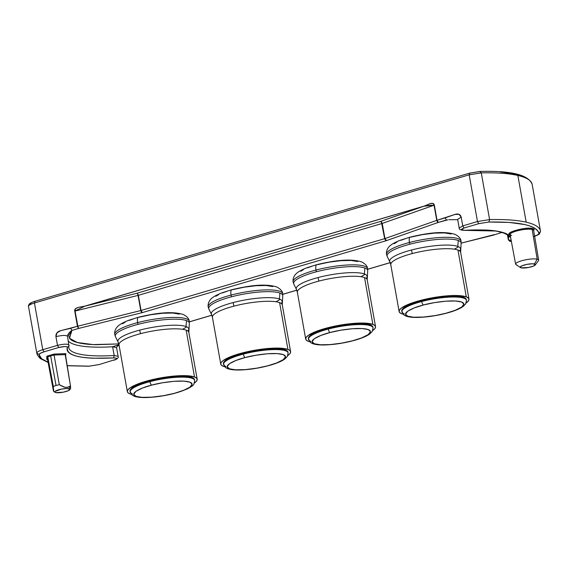 <?xml version="1.0" encoding="UTF-8"?>
<svg xmlns="http://www.w3.org/2000/svg" width="569" height="569" viewBox="0 0 569 569"><rect width="100%" height="100%" fill="white"/><g stroke="black" fill="none" stroke-linecap="round" stroke-linejoin="round"><path stroke-width="0.85" d="M533.587 230.758A11.963 2.596 169.9 0 0 532.143 229.449A0.789 0.69 103 0 1 532.691 228.496L533.672 230.58M226 366.5A32.803 7.127 -10.1 0 1 223.525 364.409A32.803 7.127 -10.1 0 1 243.376 354.089A3.165 1.081 75.3 0 0 245.111 357.567C252.544 355.333 274.621 351.656 283.312 354.608C291.264 357.759 275.944 363.918 267.608 365.824L256.896 368.143L245.26 369.622L235.445 369.8L229.414 368.783L227.166 366.763L229.35 363.79L235.986 360.469L245.111 357.567L255.822 355.248L267.466 353.769L277.281 353.591L283.312 354.608L285.56 356.628L283.369 359.601L276.74 362.922L267.608 365.824A3.165 1.081 75.3 0 0 267.885 365.839A3.165 1.081 -104.7 0 1 267.608 365.824C260.175 368.058 238.105 371.735 229.414 368.783C221.455 365.632 236.782 359.473 245.111 357.567A3.165 1.081 -104.7 0 1 243.376 354.089A32.803 7.127 169.9 0 0 223.709 364.907M209.186 309.579A37.597 8.172 -10.1 0 1 231.469 296.805A37.597 8.172 -10.1 0 1 279.92 293.056A37.597 8.172 169.9 0 1 282.765 295.965L282.267 304.863A35.47 7.71 169.9 0 0 279.592 302.608A35.47 7.71 169.9 0 0 233.887 306.15A13.379 4.559 75.3 0 0 233.077 302.594A35.968 7.817 -10.1 0 1 279.429 299.01A35.968 7.817 -10.1 0 1 282.153 301.79A35.968 7.817 -10.1 0 1 281.299 303.483M208.389 307.559A37.839 8.222 -10.1 0 1 231.071 295.076A6.522 2.219 -104.7 0 1 231.86 289.685A6.522 2.219 75.3 0 0 231.071 295.076A37.839 8.222 169.9 0 0 208.389 307.559M132.57 394.04A32.803 7.127 -10.1 0 1 130.102 391.949A32.803 7.127 -10.1 0 1 149.946 381.635A3.165 1.081 75.3 0 0 151.688 385.113C159.121 382.873 181.191 379.196 189.882 382.155C197.841 385.305 182.521 391.458 174.185 393.364L163.474 395.683L151.831 397.169L142.022 397.347L135.991 396.323L133.736 394.303L135.927 391.33L142.556 388.008L151.688 385.113L162.4 382.795L174.036 381.308L183.851 381.13L189.882 382.155L192.13 384.167L189.946 387.148L183.31 390.469L174.185 393.364A3.165 1.081 75.3 0 0 174.463 393.378A3.165 1.081 -104.7 0 1 174.185 393.364C166.753 395.604 144.682 399.282 135.991 396.323C128.032 393.172 143.352 387.02 151.688 385.113A3.165 1.081 -104.7 0 1 149.946 381.635A32.803 7.127 169.9 0 0 130.28 392.454M115.756 337.125A37.597 8.172 -10.1 0 1 138.047 324.351A37.597 8.172 -10.1 0 1 186.49 320.596A37.597 8.172 169.9 0 1 189.342 323.505L188.837 332.41A35.47 7.71 169.9 0 0 186.17 330.148A35.47 7.71 169.9 0 0 140.465 333.69A13.379 4.559 75.3 0 0 139.654 330.141A35.968 7.817 -10.1 0 1 186.006 326.549A35.968 7.817 -10.1 0 1 188.73 329.337A35.968 7.817 -10.1 0 1 187.877 331.03M114.959 335.098A37.839 8.222 -10.1 0 1 137.648 322.623A6.522 2.219 -104.7 0 1 138.431 317.232A6.522 2.219 75.3 0 0 137.648 322.623A37.839 8.222 169.9 0 0 114.959 335.098M404.353 313.917A32.803 7.127 -10.1 0 1 401.885 311.826A32.803 7.127 -10.1 0 1 421.729 301.513A3.165 1.081 75.3 0 0 423.471 304.991C430.904 302.751 452.974 299.074 461.665 302.032C469.624 305.183 454.304 311.335 445.968 313.242L435.257 315.56L423.613 317.04L413.805 317.225L407.767 316.2L405.519 314.18L407.71 311.207L414.339 307.886L423.471 304.991L434.183 302.672L445.819 301.186L455.634 301.008L461.665 302.032L463.913 304.045L461.729 307.025L455.093 310.347L445.968 313.242A3.165 1.081 75.3 0 0 446.245 313.256A3.165 1.081 -104.7 0 1 445.968 313.242C438.535 315.482 416.465 319.159 407.767 316.2C399.815 313.05 415.135 306.897 423.471 304.991A3.165 1.081 -104.7 0 1 421.729 301.513A32.803 7.127 169.9 0 0 402.063 312.331M387.539 256.996A37.597 8.172 -10.1 0 1 409.822 244.229A37.597 8.172 -10.1 0 1 458.273 240.474A37.597 8.172 169.9 0 1 461.125 243.383L460.62 252.287A35.47 7.71 169.9 0 0 457.953 250.026A35.47 7.71 169.9 0 0 412.241 253.568A13.379 4.559 75.3 0 0 411.437 250.019A35.968 7.817 -10.1 0 1 457.789 246.427A35.968 7.817 -10.1 0 1 460.513 249.208A35.968 7.817 -10.1 0 1 459.66 250.901M386.742 254.976A37.839 8.222 -10.1 0 1 409.431 242.494A6.522 2.219 -104.7 0 1 410.213 237.109A6.522 2.219 75.3 0 0 409.431 242.494A37.839 8.222 169.9 0 0 386.742 254.976M293.32 282.523A37.839 8.222 -10.1 0 1 316.008 270.04A6.522 2.219 -104.7 0 1 316.791 264.649A6.522 2.219 75.3 0 0 316.008 270.04A37.839 8.222 169.9 0 0 293.32 282.523M294.116 284.543A37.597 8.172 -10.1 0 1 316.4 271.769A37.597 8.172 -10.1 0 1 364.85 268.02A37.597 8.172 169.9 0 1 367.695 270.929L367.197 279.827A35.47 7.71 169.9 0 0 364.53 277.572A35.47 7.71 169.9 0 0 318.818 281.107A13.379 4.559 75.3 0 0 318.007 277.558A35.968 7.817 -10.1 0 1 364.359 273.966A35.968 7.817 -10.1 0 1 367.083 276.754A35.968 7.817 -10.1 0 1 366.237 278.447M310.93 341.457A32.803 7.127 -10.1 0 1 308.462 339.373A32.803 7.127 -10.1 0 1 328.306 329.053A3.165 1.081 75.3 0 0 330.048 332.531C337.474 330.29 359.551 326.613 368.243 329.572C376.201 332.723 360.874 338.875 352.538 340.781A3.165 1.081 75.3 0 0 352.823 340.795A3.165 1.081 -104.7 0 1 352.538 340.781C345.113 343.022 323.036 346.699 314.344 343.74C306.385 340.589 321.713 334.437 330.048 332.531A3.165 1.081 -104.7 0 1 328.306 329.053A32.803 7.127 169.9 0 0 308.64 339.871M364.85 268.02L364.359 273.966L364.85 268.02A37.597 8.172 169.9 0 0 316.4 271.769A6.522 2.219 -104.7 0 1 316.008 270.04A6.522 2.219 75.3 0 0 316.4 271.769A37.597 8.172 169.9 0 0 293.817 284.087L293.113 281.94C292.751 279.208 293.54 276.712 295.475 274.457C296.549 273.17 299.059 270.872 306.698 267.843L316.819 264.642C332.175 260.993 349.451 258.042 361.678 261.932C365.447 263.916 367.432 266.164 367.617 268.675L367.695 270.929M458.273 240.474L457.789 246.427L458.273 240.474A37.597 8.172 169.9 0 0 409.822 244.229A6.522 2.219 -104.7 0 1 409.431 242.494A6.522 2.219 75.3 0 0 409.822 244.229A37.597 8.172 169.9 0 0 387.24 256.548L386.536 254.4C386.18 251.662 386.97 249.172 388.897 246.918C389.978 245.623 392.482 243.333 400.128 240.303L410.249 237.095C425.598 233.446 442.874 230.502 455.1 234.385C458.877 236.37 460.854 238.617 461.046 241.128L461.125 243.383M186.49 320.596L186.006 326.549L186.49 320.596A37.597 8.172 169.9 0 0 138.047 324.351A6.522 2.219 -104.7 0 1 137.648 322.623A6.522 2.219 75.3 0 0 138.047 324.351A37.597 8.172 169.9 0 0 115.457 336.67L114.753 334.522C114.397 331.784 115.187 329.295 117.122 327.04C118.196 325.745 120.706 323.455 128.345 320.425L138.466 317.218C153.815 313.576 171.091 310.624 183.318 314.508C187.094 316.492 189.072 318.74 189.264 321.25L189.342 323.505M279.92 293.056L279.429 299.01L279.92 293.056A37.597 8.172 169.9 0 0 231.469 296.805A6.522 2.219 -104.7 0 1 231.071 295.076A6.522 2.219 75.3 0 0 231.469 296.805A37.597 8.172 169.9 0 0 208.887 309.123L208.183 306.983C207.82 304.244 208.61 301.748 210.544 299.5C211.618 298.206 214.129 295.916 221.768 292.879L231.889 289.678C247.245 286.029 264.514 283.085 276.74 286.968C280.517 288.952 282.501 291.2 282.686 293.711L282.765 295.965M535.273 264.962L538.459 260.673A11.693 2.539 169.9 0 0 537.193 259.151L532.143 229.449L537.193 259.151A11.693 2.539 -10.1 0 1 538.651 260.069L533.637 230.388A11.963 2.596 169.9 0 0 532.143 229.449A11.963 2.596 169.9 0 0 518.658 230.488A11.963 2.596 169.9 0 0 510.087 234.584L515.628 264.165A11.693 2.539 -10.1 0 1 524.006 260.161A11.693 2.539 -10.1 0 1 537.193 259.151L534.44 263.959A7.703 1.671 -10.1 0 1 535.273 264.962A7.703 1.671 -10.1 0 1 529.035 267.38A7.703 1.671 -10.1 0 1 521.19 267.864L520.272 267.387L521.851 265.865L526.922 264.372L532.513 263.781L535.358 264.436L533.779 265.951L528.708 267.444L521.19 267.864A7.703 1.671 -10.1 0 1 520.486 267.601A7.703 1.671 -10.1 0 1 524.945 264.82A7.703 1.671 -10.1 0 1 534.44 263.959L537.193 259.151A11.693 2.539 169.9 0 0 522.783 260.467A11.693 2.539 169.9 0 0 516.019 264.67L520.486 267.601M70.648 388.421L70.492 386.024L68.984 388.691A7.703 1.671 -10.1 0 1 69.823 389.694A7.703 1.671 -10.1 0 1 63.586 392.112A7.703 1.671 -10.1 0 1 55.734 392.596A7.703 1.671 -10.1 0 1 55.029 392.326A7.703 1.671 -10.1 0 1 59.496 389.552A7.703 1.671 -10.1 0 1 68.984 388.691L70.492 386.024L67.96 387.247L65.044 387.354L59.29 384.694L54.062 355.028A11.963 2.596 169.9 0 0 50.648 355.888A11.963 2.596 169.9 0 0 47.782 356.877L53.315 386.458A11.693 2.539 -10.1 0 1 56.047 385.519L50.648 355.888A11.963 2.596 169.9 0 0 47.782 356.877L46.871 356.187L46.694 359.288L47.611 359.807L46.694 359.288L47.611 359.807L47.782 356.877L47.611 359.807L53.778 391.188M534.135 236.37C534.796 236.363 539.668 234.222 539.476 233.852L540.522 231.32L538.914 233.56L540.522 231.32A114.611 24.908 169.9 0 0 540.486 231.121A114.611 24.908 169.9 0 0 526.183 222.173A114.611 24.908 169.9 0 0 489.603 219.591L488.871 222.031L478.778 223.667L488.871 222.031C520.087 221.59 536.766 225.438 538.914 233.56C538.843 234.435 537.186 235.374 533.935 236.37L537.627 234.919L538.914 233.56C538.637 231.611 537.307 229.876 534.924 228.361C532.548 226.839 529.177 225.58 524.817 224.577L509.17 222.429L488.871 222.031L489.603 219.591L481.282 172.876L489.603 219.591A114.611 24.908 -10.1 0 1 526.183 222.173L517.861 175.465A114.611 24.908 169.9 0 0 481.282 172.876L469.169 174.832L34.446 302.993L42.767 349.707L44.055 351.82L58.785 347.481C63.721 346.365 66.616 346.293 67.448 347.282L68.941 346.066L69.048 345.091C67.931 343.783 64.084 343.868 57.49 345.362L55.94 336.628C62.526 335.134 66.381 335.049 67.491 336.357C67.604 334.458 69.077 332.474 71.914 330.418L68.735 335.66L69.731 338.583C71.217 340.39 74.24 341.82 78.799 342.872C83.359 343.925 89.177 344.529 96.261 344.693L118.793 343.918L93.096 344.586L77.448 342.538L69.518 338.306L71.914 330.418L68.764 333.334L67.604 335.653M510.934 239.115L510.549 240.915L508.273 239.3A82.206 17.867 169.9 0 0 508.586 236.811A82.206 17.867 -10.1 0 1 508.273 239.3L507.456 235.04M285.645 350.817A32.803 7.127 169.9 0 0 243.376 354.089A32.803 7.127 -10.1 0 1 285.645 350.817A32.803 7.127 -10.1 0 1 288.113 352.908L287.978 352.147A32.803 7.127 169.9 0 0 285.51 350.056A32.803 7.127 169.9 0 0 248.724 352.012A32.803 7.127 169.9 0 0 223.389 363.648L223.973 361.877L225.793 360.213L232.771 356.678L243.24 353.328L255.595 350.682L267.971 349.124L278.476 348.904L285.51 350.056L285.645 350.817L285.51 350.056L287.366 351.101L287.999 352.403M279.592 302.608L287.935 349.423A35.47 7.71 -10.1 0 1 290.603 351.678A35.47 7.71 -10.1 0 1 287.829 355.518L289.977 353.591L290.631 351.955L289.941 350.547L287.935 349.423L279.592 302.608A35.47 7.71 169.9 0 0 233.887 306.15A35.47 7.71 169.9 0 0 212.621 317.843M224.698 366.763A35.47 7.71 -10.1 0 1 223.439 366.379L221.433 365.248L220.744 363.84L221.391 362.204L223.361 360.397L230.907 356.578L242.223 352.958L255.588 350.091L268.973 348.413L280.325 348.178L287.935 349.423A35.47 7.71 -10.1 0 0 248.162 351.535A35.47 7.71 -10.1 0 0 220.765 364.117A35.47 7.71 -10.1 0 0 223.439 366.379L224.698 366.763M275.908 301.741A37.597 8.172 169.9 0 0 280.126 299.294M282.48 293.135A37.839 8.222 169.9 0 0 231.071 295.076A37.839 8.222 -10.1 0 1 282.48 293.135M194.577 379.943L193.937 378.641L192.08 377.603A32.803 7.127 169.9 0 0 155.301 379.551A32.803 7.127 169.9 0 0 129.967 391.195L132.108 395.071L134.192 396.195C137.008 397.219 141.062 397.674 146.354 397.546C155.401 397.262 164.761 395.875 174.448 393.385L186.831 389.146C191.461 386.756 193.816 385.057 193.894 384.047L194.69 380.448A32.803 7.127 -10.1 0 0 192.215 378.357L192.08 377.603L189.079 376.863L180.138 376.386L168.481 377.29L155.87 379.431L144.234 382.489L135.344 385.995L130.55 389.424L129.974 391.216M149.946 381.635A32.803 7.127 -10.1 0 1 192.215 378.357A32.803 7.127 169.9 0 0 149.946 381.635M186.17 330.148L194.506 376.963A35.47 7.71 -10.1 0 1 197.18 379.217A35.47 7.71 -10.1 0 1 194.406 383.065L196.554 381.138L197.201 379.495L196.511 378.086L194.506 376.963L186.17 330.148A35.47 7.71 169.9 0 0 140.465 333.69A35.47 7.71 169.9 0 0 119.198 345.39M131.275 394.31A35.47 7.71 -10.1 0 1 130.009 393.919L128.004 392.795L127.314 391.387L127.968 389.744L129.938 387.944L137.485 384.125L148.801 380.505L162.165 377.631L175.544 375.953L186.902 375.718L194.506 376.963A35.47 7.71 -10.1 0 0 154.732 379.075A35.47 7.71 -10.1 0 0 127.342 391.657A35.47 7.71 -10.1 0 0 130.009 393.919L131.275 394.31M182.485 329.28A37.597 8.172 169.9 0 0 186.703 326.834M189.057 320.674A37.839 8.222 169.9 0 0 137.648 322.623A37.839 8.222 -10.1 0 1 189.057 320.674M466.36 299.82L465.719 298.519L463.863 297.473A32.803 7.127 169.9 0 0 427.084 299.429A32.803 7.127 169.9 0 0 401.75 311.072L403.89 314.949L405.974 316.065C408.791 317.097 412.845 317.552 418.13 317.417C427.184 317.139 436.544 315.752 446.231 313.263C453.82 311.271 459.432 309.024 463.059 306.527L465.677 303.924L466.466 300.325A32.803 7.127 -10.1 0 0 463.998 298.234L463.863 297.473L460.862 296.733L451.921 296.264L440.264 297.167L427.653 299.308L416.017 302.367L407.127 305.873L402.333 309.301L401.757 311.094M421.729 301.513A32.803 7.127 -10.1 0 1 463.998 298.234A32.803 7.127 169.9 0 0 421.729 301.513M457.953 250.026L466.288 296.84A35.47 7.71 -10.1 0 1 468.963 299.095A35.47 7.71 -10.1 0 1 466.182 302.943L468.337 301.008L468.984 299.372L468.294 297.964L466.288 296.84L457.953 250.026A35.47 7.71 169.9 0 0 412.241 253.568A35.47 7.71 169.9 0 0 390.981 265.268M403.058 314.188A35.47 7.71 -10.1 0 1 401.792 313.796L399.787 312.666L399.097 311.257L399.751 309.621L401.721 307.822L409.267 304.002L420.583 300.382L433.948 297.509L447.326 295.83L458.685 295.596L466.288 296.84A35.47 7.71 -10.1 0 0 426.515 298.953A35.47 7.71 -10.1 0 0 399.125 311.535A35.47 7.71 -10.1 0 0 401.792 313.796L403.058 314.188M454.268 249.158A37.597 8.172 169.9 0 0 458.486 246.711M460.833 240.552A37.839 8.222 169.9 0 0 409.431 242.494A37.839 8.222 -10.1 0 1 460.833 240.552M367.41 268.091A37.839 8.222 169.9 0 0 316.008 270.04A37.839 8.222 -10.1 0 1 367.41 268.091M360.838 276.698A37.597 8.172 169.9 0 0 365.056 274.258M364.53 277.572L372.866 324.38A35.47 7.71 -10.1 0 1 375.533 326.642A35.47 7.71 -10.1 0 1 372.759 330.482L374.907 328.555L375.561 326.919L374.871 325.511L372.866 324.38L364.53 277.572A35.47 7.71 169.9 0 0 318.818 281.107A35.47 7.71 169.9 0 0 297.359 292.267L305.695 339.081A35.47 7.71 -10.1 0 1 333.093 326.492A35.47 7.71 -10.1 0 1 372.866 324.38L365.262 323.135L353.904 323.37L340.525 325.055L327.154 327.922L315.838 331.542L308.298 335.361L306.328 337.168L305.674 338.804L306.364 340.212L308.37 341.336A35.47 7.71 -10.1 0 1 305.695 339.081M309.628 341.727A35.47 7.71 -10.1 0 1 308.37 341.336L309.628 341.727M372.93 327.367L372.297 326.058L370.44 325.02A32.803 7.127 169.9 0 0 333.654 326.976A32.803 7.127 169.9 0 0 308.327 338.612L308.903 336.841L313.697 333.42L322.587 329.913L334.223 326.848L346.834 324.707L358.498 323.804L367.439 324.28L370.44 325.02L370.575 325.781L370.44 325.02A32.803 7.127 169.9 0 1 372.908 327.104L373.044 327.865A32.803 7.127 -10.1 0 0 370.575 325.781A32.803 7.127 169.9 0 0 328.306 329.053A32.803 7.127 -10.1 0 1 370.575 325.781M447.803 219.862L438.322 222.401L385.946 240.787L142.342 312.601L78.742 328.405L77.604 326.243L78.742 328.405L71.914 330.418L70.627 328.299L77.455 326.286L78.742 328.405L71.914 330.418L70.627 328.299L60.734 330.66C57.32 331.571 55.719 333.562 55.94 336.628C62.526 335.134 66.381 335.049 67.491 336.357L67.512 336.144M437.113 221.348L436.892 220.324L437.113 221.348L436.757 220.374L384.651 238.674L141.055 310.482L77.761 326.208L78.024 327.203L75.058 311.051L138.054 295.418L140.749 310.567L141.738 312.765L140.749 310.567L77.604 326.243L77.981 327.68L78.742 328.405L142.342 312.601L141.055 310.482L142.342 312.601L385.946 240.787L384.651 238.674L385.946 240.787L386.493 240.609L384.929 238.582L386.493 240.609L438.322 222.401L437.113 221.348L437.561 221.668L437.035 220.281L445.164 217.884L446.452 220.004L438.322 222.401L437.035 220.281L437.362 221.732L438.322 222.401L437.113 221.348M138.047 294.344L137.065 293.213L84.71 306.214L74.759 311.136L77.455 326.286L75.058 311.051L138.359 295.332L141.055 310.482L137.783 294.415L138.359 295.332L381.955 223.517L384.651 238.674L141.055 310.482L137.833 293.945L138.359 295.332L382.233 223.432L384.651 238.674L381.429 222.13L382.233 223.432L434.055 205.217L436.757 220.374L384.929 238.582L382.233 223.432L380.668 221.398L137.065 293.213L137.833 293.945L137.065 293.213L380.668 221.398L381.621 222.066L382.098 223.475L381.621 222.066L380.668 221.398L423.749 206.263L380.668 221.398L382.233 223.432L434.332 205.132L436.757 220.374L434.332 205.132C433.315 200.985 427.646 205.039 423.72 206.22L84.71 306.214L137.065 293.213L138.047 294.344M463.927 230.289L464.347 230.274C460.492 230.175 460.392 229.421 464.048 228.005L478.778 223.667L464.048 228.005L461.381 229.634L464.347 230.274L484.952 229.976C491.09 230.232 496.225 230.836 500.357 231.789C504.49 232.735 507.42 233.994 509.163 235.552L510.642 237.55M510.934 239.094L510.549 240.915L511.382 241.498L508.245 239.499L509.369 241.043L511.403 241.626M511.581 235.516A11.963 2.596 169.9 0 1 510.13 234.222A11.963 2.596 169.9 0 1 519.44 230.31A11.963 2.596 169.9 0 1 532.143 229.449A0.789 0.69 -77 0 1 532.691 228.496C525.422 226.483 502.199 233.333 510.763 234.961L509.248 234.179L509.632 233.02L511.858 231.661L520.251 229.186L525.137 228.446L532.691 228.496L534.206 229.286L533.822 230.445M352.538 340.781L341.834 343.1L330.191 344.586L320.375 344.764L314.344 343.74L312.097 341.727L314.287 338.747L320.916 335.426L330.048 332.531L340.753 330.212L352.396 328.733L362.211 328.548L368.243 329.572L370.49 331.592L368.299 334.565L361.671 337.886L352.538 340.781M296.691 289.777A35.968 7.817 -10.1 0 1 318.007 277.558A13.379 4.559 -104.7 0 1 318.818 281.107A35.47 7.71 169.9 0 0 297.551 292.807M297.359 292.267L296.406 289.344A35.968 7.817 -10.1 0 1 318.007 277.558A35.968 7.817 -10.1 0 1 364.359 273.966M387.24 256.548L389.829 261.804A35.968 7.817 -10.1 0 1 411.437 250.019A35.968 7.817 -10.1 0 1 457.789 246.427M390.114 262.238A35.968 7.817 -10.1 0 1 411.437 250.019A13.379 4.559 -104.7 0 1 412.241 253.568A35.47 7.71 169.9 0 0 390.782 264.727L389.829 261.804M466.466 300.325L466.331 299.564A32.803 7.127 169.9 0 0 463.863 297.473L463.998 298.234M115.457 336.67L118.046 341.926A35.968 7.817 -10.1 0 1 139.654 330.141A35.968 7.817 -10.1 0 1 186.006 326.549M118.331 342.36A35.968 7.817 -10.1 0 1 139.654 330.141A13.379 4.559 -104.7 0 1 140.465 333.69A35.47 7.71 169.9 0 0 119.006 344.85L118.046 341.926M194.69 380.448L194.555 379.687A32.803 7.127 169.9 0 0 192.08 377.603L192.215 378.357M208.887 309.123L211.469 314.38A35.968 7.817 -10.1 0 1 233.077 302.594A35.968 7.817 -10.1 0 1 279.429 299.01M211.76 314.813A35.968 7.817 -10.1 0 1 233.077 302.594A13.379 4.559 -104.7 0 1 233.887 306.15A35.47 7.71 169.9 0 0 212.429 317.303L211.469 314.38M494.048 234.684L461.132 243.141L493.487 235.111L501.929 232.408M189.271 321.848L211.832 315.198L189.271 321.848M282.693 294.301L296.762 290.154L282.693 294.301M367.702 269.244L390.419 262.544L367.702 269.244M317.367 264.677L329.167 262.145L340.98 260.666L351.009 260.453L357.723 261.555M300.709 271.249L303.547 269.571M307.374 267.878L312.04 266.228M410.79 237.138L422.589 234.606L434.403 233.119L444.432 232.913L451.153 234.015M394.132 243.71L396.97 242.031M400.796 240.331L405.462 238.681M139.007 317.26L150.806 314.728L162.62 313.242L172.649 313.035L179.37 314.138M122.349 323.832L125.187 322.154M129.014 320.461L133.679 318.804M232.429 289.721L244.236 287.189L256.05 285.702L266.079 285.496L272.793 286.591M215.779 296.293L218.617 294.614M222.436 292.914L227.102 291.264M448.863 219.705L457.711 219.67M493.835 234.741L461.132 243.183M99.589 364.423L115.998 359.345L116.617 358.562L115.827 358.029L113.651 357.922C81.104 359.43 65.705 355.881 67.448 347.282C66.637 349.302 67.099 351.087 68.835 352.645C70.57 354.203 73.508 355.454 77.64 356.407C81.765 357.36 86.901 357.965 93.046 358.221L113.651 357.922L114.17 355.49A82.206 17.867 -10.1 0 1 68.735 347.588A82.206 17.867 169.9 0 0 114.17 355.49L118.117 356.315L114.17 355.49L113.651 357.922C117.506 358.015 117.605 358.776 113.949 360.191L114.141 360.184C117.406 359.039 118.729 357.752 118.117 356.315L116.56 347.581L112.612 346.756L114.17 355.49L112.612 346.756A82.206 17.867 169.9 0 1 68.408 341.172A82.206 17.867 169.9 0 0 112.612 346.756L118.971 344.686L112.612 346.756L116.567 347.645M69.048 345.091C67.931 343.783 64.084 343.868 57.49 345.362L55.94 336.628L56.992 332.815L60.734 330.66L77.455 326.286L74.759 311.136L75.577 308.69L78.117 307.445L84.681 306.172L423.72 206.22L84.681 306.172C80.954 307.189 73.991 307.011 74.759 311.136L84.71 306.214L423.834 206.241L430.064 203.688L432.767 203.382L434.332 205.132L437.035 220.281L454.866 214.463L458.963 214.314L461.203 217.152L462.761 225.886L477.483 221.547L489.603 219.591L477.483 221.547L478.778 223.667L477.483 221.547L462.761 225.886L464.048 228.005L462.761 225.886L459.204 228.077L462.761 225.886L461.203 217.152L457.647 219.342L461.203 217.152C460.342 214.278 458.23 213.375 454.866 214.463L445.164 217.884L446.452 220.004M502.043 232.444L501.616 232.714L502.271 232.508M508.586 236.804C507.925 236.718 510.493 235.63 502.214 232.493C494.169 230.082 481.488 229.364 464.148 230.338L496.438 231.035L506.161 233.667L510.649 237.579M532.2 184.605A114.611 24.908 169.9 0 0 532.171 184.413A114.611 24.908 169.9 0 0 517.861 175.465A114.611 24.908 169.9 0 0 481.282 172.876L469.169 174.832L469.781 173.154L469.169 174.832L477.483 221.547L469.169 174.832L34.446 302.993C30.541 304.202 28.55 305.325 28.478 306.364L28.478 306.364C28.55 305.325 30.541 304.202 34.446 302.993L35.058 301.314L34.446 302.993L42.767 349.707C38.863 350.909 36.871 352.033 36.8 353.079L28.478 306.364L36.8 353.079A114.611 24.908 169.9 0 0 36.829 353.271A114.611 24.908 -10.1 0 1 36.8 353.079L39.083 354.636C39.14 353.769 40.804 352.83 44.055 351.82L42.767 349.707L57.49 345.362L42.767 349.707C38.863 350.909 36.871 352.033 36.8 353.079L39.083 354.636L41.665 358.811L48.052 362.161L43.073 359.836C40.691 358.321 39.361 356.585 39.083 354.636L40.371 353.278L44.055 351.82L58.785 347.481L57.49 345.362L58.785 347.481L64.653 346.592L66.786 346.727L67.448 347.282L68.941 346.066L68.735 347.588M99.219 364.53L89.127 366.159L67.057 365.632L88.864 366.23L99.219 364.53M54.076 354.067L46.871 356.187L54.076 354.067L54.062 355.028L54.076 354.067L65.848 353.641L54.076 354.067M59.29 384.694L54.062 355.028L65.2 354.622L65.848 353.641L65.563 356.784L65.848 353.641L65.2 354.622L54.062 355.028A11.963 2.596 169.9 0 0 50.648 355.888L56.047 385.519A11.693 2.539 -10.1 0 1 59.29 384.694A11.693 2.539 169.9 0 0 56.047 385.519A11.693 2.539 169.9 0 0 53.315 386.458L53.472 391.045L47.611 359.807M431.779 205.26C426.778 205.359 422.98 206.433 423.834 206.241L434.055 205.217M65.2 354.622L70.492 386.024L65.335 354.025M46.694 359.288L46.871 356.187L47.782 356.877L53.728 390.142M540.529 231.377L532.171 184.413A114.611 24.908 169.9 0 0 517.861 175.465L526.183 222.173A114.611 24.908 -10.1 0 1 540.486 231.121A114.611 24.908 -10.1 0 1 540.5 231.17M48.109 362.453L40.171 358.491L37.398 355.063L36.829 353.271A114.611 24.908 -10.1 0 1 36.829 353.271L28.514 306.563A114.611 24.908 169.9 0 1 28.478 306.364A114.611 24.908 169.9 0 0 28.514 306.563L28.514 306.563M469.781 173.154L479.873 171.525L481.282 172.876L480.136 171.454C511.339 170.544 528.686 174.861 532.171 184.413M53.721 391.444L53.472 391.045M70.492 386.024L67.057 387.425L64.325 387.19L60.236 385.291M500.172 171.916L515.82 174.064C520.173 175.067 523.544 176.333 525.927 177.848M30.086 304.123L31.373 302.772M55.734 392.596L54.816 392.119L55.051 391.422L61.466 389.104L67.057 388.513L69.895 389.168L68.323 390.683L63.251 392.183L55.734 392.596M517.086 265.076A11.693 2.539 -10.1 0 1 515.628 264.165M288.113 352.908L287.324 356.5L284.706 359.11C281.072 361.607 275.467 363.847 267.871 365.839C258.191 368.335 248.824 369.715 239.777 369.999C234.485 370.127 230.438 369.679 227.621 368.648L225.53 367.524L223.389 363.648M373.044 327.865L372.254 331.464L369.637 334.074C366.009 336.571 360.397 338.811 352.801 340.803C343.121 343.292 333.754 344.679 324.707 344.963C319.422 345.091 315.368 344.643 312.552 343.612L310.461 342.488L308.327 338.612M70.606 388.62L69.823 389.694M282.267 304.863L290.603 351.678M188.837 332.41L197.18 379.217M460.62 252.287L468.963 299.095M367.197 279.827L375.533 326.642M293.817 284.087L296.406 289.344M390.782 264.727L399.125 311.535M119.006 344.85L127.342 391.657M212.429 317.303L220.765 364.117M189.264 321.905L211.853 315.24M282.686 294.358L296.783 290.204M367.702 269.293L390.462 262.586M119.099 345.397L117.235 346.194L116.567 347.616M457.647 219.342L459.204 228.077C458.927 229.421 460.577 230.175 464.148 230.338M68.941 346.066L67.519 336.165M99.419 364.523L88.864 366.23L67.071 365.732M53.685 391.436L55.029 392.326M480.136 171.454L469.581 173.161L34.865 301.314C34.083 301.364 29.339 303.476 29.531 303.832C28.706 304.835 28.35 305.66 28.471 306.307"/></g></svg>
